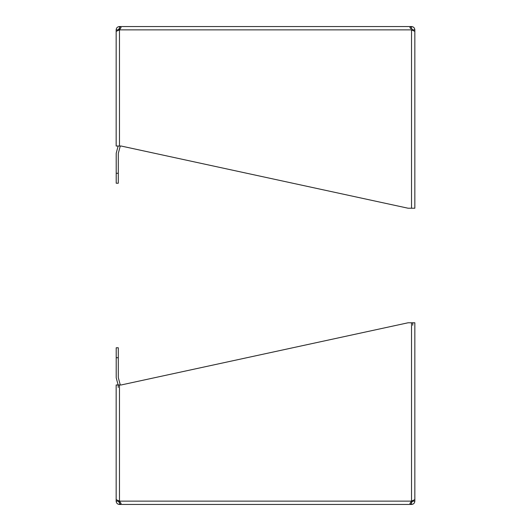 <?xml version="1.0" encoding="UTF-8"?>
<svg xmlns="http://www.w3.org/2000/svg" width="531" height="531" viewBox="0 0 531 531"><rect width="100%" height="100%" fill="white"/><g stroke="black" fill="none" stroke-linecap="round" stroke-linejoin="round"><path stroke-width="0.8" d="M116.156 45.181L116.156 29.862C116.349 27.851 117.457 26.749 119.475 26.55L411.525 26.55C413.543 26.742 414.645 27.851 414.844 29.869L414.844 45.181M410.669 26.829L409.998 27.4M410.782 28.701L409.892 27.519L411.525 26.55L411.525 28.621L410.782 28.701L411.525 28.621L412.773 29.869L414.844 29.869M116.156 29.869L118.227 29.869L119.475 28.621L119.475 26.55L121.108 27.519L119.475 29.869L411.525 29.862L414.844 31.382L414.844 208.218L411.525 208.218L411.525 29.862M119.475 28.621L120.218 28.701M119.475 146.025L119.475 29.869L116.156 31.382L116.156 146.025L121.108 146.025L408.067 208.218L411.525 208.218M412.773 30.234L412.773 29.869M118.227 29.862L118.227 30.234M118.134 146.025L116.322 152.782A3.312 3.312 0 0 0 116.209 153.638L116.209 183.235L118.28 183.235L118.28 153.638A1.241 1.241 0 0 1 118.32 153.313L120.185 146.37A3.312 3.312 0 0 0 120.258 146.025M119.979 29.066L118.513 29.066M414.844 485.819L414.844 501.138C414.651 503.149 413.543 504.251 411.525 504.45L119.475 504.45C117.457 504.258 116.355 503.149 116.156 501.131L116.156 485.819M414.844 501.131L412.773 501.131L411.525 502.379L411.525 504.45L409.892 503.481L411.525 501.138L119.475 501.138L121.108 503.481L119.475 504.45L119.475 502.379L118.227 501.131L116.156 501.131M120.331 504.171L121.002 503.6M120.218 502.299L119.475 502.379L120.218 502.299M411.525 322.782L411.525 501.138L414.844 499.618L414.844 322.782L408.067 322.782L121.108 384.975L116.156 384.975L116.156 499.618L119.475 501.131L119.475 384.975M411.525 502.379L410.782 502.299M412.773 501.131L412.773 500.766M412.773 325.271L412.773 322.782M118.227 387.464L118.227 385.493M118.227 500.766L118.227 501.131M118.513 501.928L119.979 501.928M118.28 357.721L118.28 347.765L116.209 347.765L116.209 357.721L118.28 357.721L118.28 377.362A1.248 1.248 0 0 0 118.32 377.687L120.185 384.63A3.312 3.312 0 0 1 120.258 384.975M116.209 357.721L116.209 377.362A3.312 3.312 0 0 0 116.322 378.218L118.134 384.975M118.28 347.765L116.209 347.765M116.209 173.279L118.28 173.279"/></g></svg>
